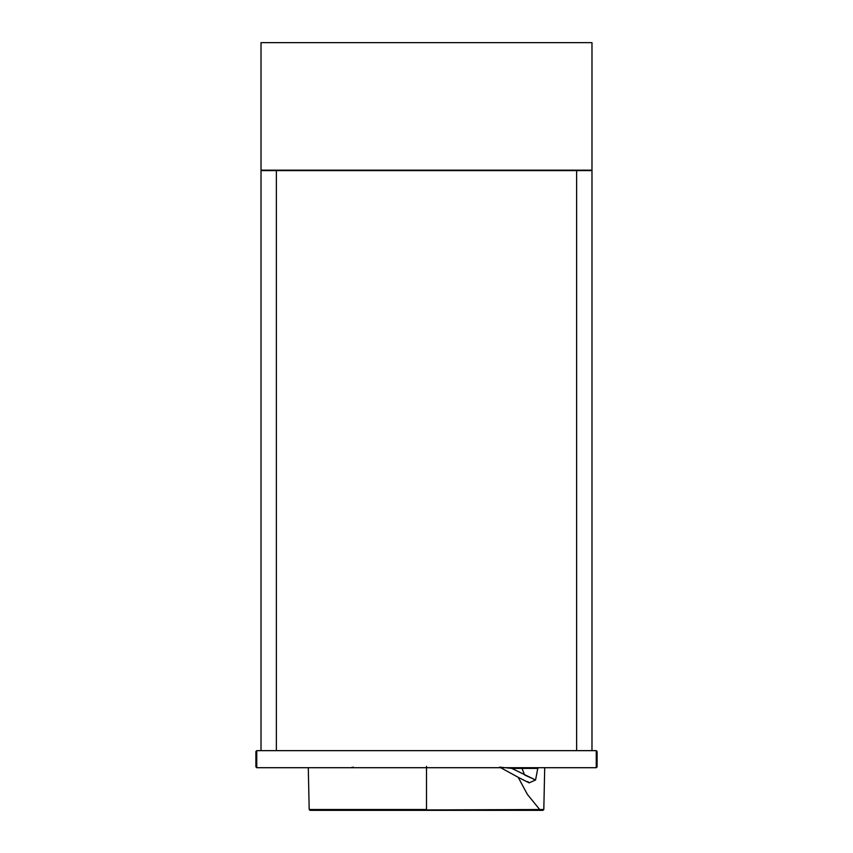 <?xml version="1.0" encoding="UTF-8"?>
<svg xmlns="http://www.w3.org/2000/svg" width="853" height="853" viewBox="0 0 853 853"><rect width="100%" height="100%" fill="white"/><g stroke="black" fill="none" stroke-linecap="round" stroke-linejoin="round"><path stroke-width="1.28" d="M276.372 170.6L276.372 750.651L261.018 750.651L261.018 170.6L276.372 170.6L276.372 750.651L591.982 750.651L591.982 170.6L576.628 170.6L576.628 750.651L576.628 170.6L276.372 170.6M261.018 42.65L261.018 170.173L591.982 170.173L591.982 42.65L261.018 42.65M539.672 809.508L527.399 794.41L518.197 777.318L528.807 782.67M426.5 766.335L426.5 810.35L542.924 810.35L543.809 809.508L544.715 767.711M543.809 809.508L310.044 810.35L309.191 809.508L308.285 767.711M476.859 810.35L482.446 810.35M524.019 810.35L529.809 810.35M542.924 810.35L370.554 810.35M328.981 810.35L322.861 810.35M536.047 767.711L531.152 767.711M521.961 768.404L537.763 768.404L538.606 767.711L537.763 768.404L511.821 768.404L512.344 767.711M529.148 782.841L535.567 780.005L511.821 768.404L499.655 767.135M521.716 767.711L524.606 774.94M537.763 768.404L535.567 780.005L534.852 779.674M533.733 779.173L532.592 778.661M530.715 777.819L529.308 777.168M528.359 776.731L525.224 775.238M501.329 767.711L502.246 767.807M256.753 750.651L255.9 751.504L255.9 766.858L256.753 767.711L596.247 767.711L597.1 766.858L597.1 751.504L597.1 766.858L596.247 767.711L596.247 750.651L256.753 750.651L255.9 751.504L256.753 750.651L256.753 767.711L255.9 766.858L256.753 767.711M596.247 750.651L597.1 751.504M426.5 767.711L426.5 809.518L309.191 809.508M426.5 810.35L310.044 810.35L426.5 810.35M542.721 810.35L541.42 810.35M540.248 810.35L539.661 810.35M538.414 810.35L534.49 810.35M529.265 810.35L489.004 810.35M500.7 767.711L518.944 777.712L529.223 782.883L527.89 781.657M353.345 767.135L350.882 767.711"/></g></svg>
